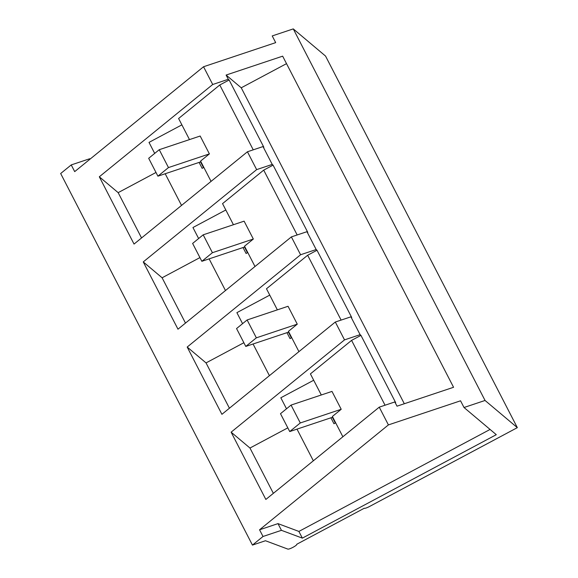 <?xml version="1.0" encoding="UTF-8"?>
<svg xmlns="http://www.w3.org/2000/svg" width="578" height="578" viewBox="0 0 578 578"><rect width="100%" height="100%" fill="white"/><g stroke="black" fill="none" stroke-linecap="round" stroke-linejoin="round"><path stroke-width="0.87" d="M263.019 536.485L252.449 545.09L265.468 540.741L287.851 549.1A5.115 0.925 152.7 0 0 293.06 547.279A5.115 0.925 152.7 0 0 296.817 544.303A5.115 0.925 152.7 0 0 296.774 544.252L364.263 508.25A5.115 0.925 152.7 0 0 369.53 506.487L517.332 427.648L485.05 400.467L464.011 407.504L496.292 434.678L302.352 538.132L281.45 530.329L263.019 536.485L259.558 529.788L388.409 424.909L379.247 407.158L265.851 499.45L231.128 432.171L344.524 339.878L335.312 322.025L221.916 414.325L187.193 347.046L300.582 254.754L295.979 245.823L291.37 236.901L177.981 329.193L143.257 261.913L256.646 169.621L247.435 151.776L134.038 244.068L99.315 176.789L212.711 84.496L203.55 66.745L74.692 171.623L71.231 164.918L60.668 173.523L252.449 545.09M517.332 427.648L325.551 56.073L293.27 28.9L272.224 35.93L275.684 42.635L203.55 66.745M485.05 400.467L293.27 28.9M379.247 407.158L394.832 401.948L397.014 406.182L453.564 387.282L282.656 56.16L226.106 75.053L228.296 79.287L212.711 84.496M464.011 407.504L460.55 400.8L388.409 424.909M490.072 429.447L298.891 531.428L277.989 523.625L259.558 529.788M302.352 538.132L298.891 531.428M281.45 530.329L277.989 523.625M344.524 339.878L360.108 334.669L350.897 316.823L335.312 322.025M350.897 316.823L351.735 317.532L317.011 250.252L307.648 255.252L266.48 288.762L277.361 309.851M229.423 408.213L206.035 362.905L187.193 347.046M317.011 250.252L316.166 249.544L300.582 254.754M243.865 342.725L206.035 362.905M269.76 295.112L236.886 312.647L242.572 323.666M316.166 249.544L306.954 231.691L291.37 236.901M306.954 231.691L307.799 232.407L273.076 165.127L263.705 170.12L222.537 203.629L233.425 224.726M185.48 323.088L162.1 277.78L143.257 261.913M273.076 165.127L272.231 164.412L256.646 169.621M199.93 257.6L162.1 277.78M225.817 209.987L192.944 227.522L198.63 238.533M272.231 164.412L263.019 146.566L247.435 151.776M263.019 146.566L263.864 147.274L229.134 79.995L219.77 84.995L178.602 118.504L189.49 139.594M141.545 237.955L118.158 192.647L99.315 176.789M155.995 172.468L118.158 192.647M181.882 124.855L149.008 142.39L154.694 153.408M228.296 79.287L229.134 79.995M71.231 164.918L89.669 158.755L89.915 159.232M89.669 158.755L90.24 158.972M394.832 401.948L395.677 402.656L360.954 335.385L351.583 340.377L310.415 373.887L321.303 394.984M273.358 493.345L249.971 448.037L231.128 432.171M287.808 427.857L249.971 448.037M313.695 380.245L280.821 397.78L286.507 408.791M360.108 334.669L360.954 335.385M404.311 403.74L241.243 87.798L226.106 75.053M286.522 63.645L241.243 87.798M341.114 320.089L307.648 255.252M298.934 351.641L288.451 331.339L297.273 324.157L288.046 306.282L247.124 319.959L256.35 337.834L297.273 324.157M269.413 375.664L253.063 343.997M291.731 337.689L290.026 338.6L286.963 332.675M297.171 234.964L263.705 170.12M254.992 266.509L244.516 246.206L253.33 239.032L244.111 221.157L203.189 234.827L212.415 252.702L253.33 239.032M225.471 290.539L209.128 258.872M247.796 252.564L246.084 253.475L243.027 247.543M253.236 149.832L219.77 84.995M211.057 181.384L200.573 161.081L209.395 153.9L200.169 136.025L159.246 149.702L168.473 167.577L209.395 153.9M181.535 205.407L165.192 173.747M203.853 167.432L202.148 168.343L199.085 162.418M385.049 405.214L351.583 340.377M342.87 436.766L332.393 416.463L341.208 409.282L331.982 391.407L291.066 405.084L300.285 422.959L341.208 409.282M313.348 460.796L297.005 429.129M335.666 422.821L333.961 423.732L330.905 417.8M332.372 417.309L335.312 423.009M288.436 332.177L291.377 337.877M244.494 247.052L247.435 252.752M200.559 161.927L203.499 167.62M300.285 422.959L289.723 431.564L332.762 417.179M291.066 405.084L280.496 413.689L289.723 431.564M256.35 337.834L245.78 346.432L288.819 332.054M247.124 319.959L236.554 328.557L245.78 346.432M212.415 252.702L201.845 261.307L244.884 246.922M203.189 234.827L192.619 243.432L201.845 261.307M168.473 167.577L157.91 176.174L200.949 161.797M159.246 149.702L148.683 158.3L157.91 176.174"/></g></svg>
